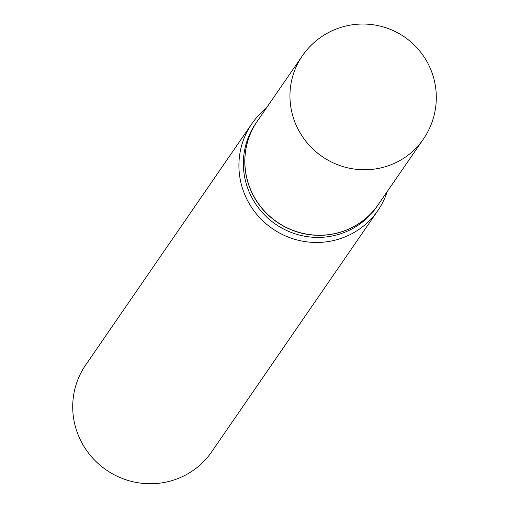 <?xml version="1.0" encoding="UTF-8"?>
<svg xmlns="http://www.w3.org/2000/svg" width="509" height="509" viewBox="0 0 509 509"><rect width="100%" height="100%" fill="white"/><g stroke="black" fill="none" stroke-linecap="round" stroke-linejoin="round"><path stroke-width="0.76" d="M423.342 139.154L378.251 204.618A73.455 71.712 -145.4 0 1 352.514 227.243A73.455 71.712 -145.4 0 1 263.821 210.363A73.455 71.712 -145.4 0 1 257.261 121.282L302.359 55.818A73.455 71.712 -145.4 0 0 298.77 130.52A73.455 71.712 -145.4 0 0 397.612 161.773A73.455 71.712 -145.4 0 0 423.342 139.154A73.455 73.455 0 0 0 427.465 62.55A73.455 73.455 0 0 0 302.359 55.818M378.212 204.675A73.455 71.712 -145.4 0 1 378.174 204.726A73.455 71.712 -145.4 0 1 253.603 196.092A73.455 71.712 -145.4 0 1 257.191 121.39A73.455 71.712 -145.4 0 1 257.223 121.339M378.174 204.726L376.743 206.8A73.455 71.712 -145.4 0 1 252.178 198.166A73.455 71.712 -145.4 0 1 255.76 123.464L257.191 121.39M387.209 191.613A76.515 74.702 -145.4 0 1 377.863 210.573L211.668 451.852A76.515 74.702 -145.4 0 1 81.904 442.855A76.515 74.702 -145.4 0 1 85.639 365.036L251.84 123.763A76.515 74.702 -145.4 0 1 266.226 108.277M377.863 210.573A76.515 74.702 -145.4 0 1 248.099 201.577A76.515 74.702 -145.4 0 1 251.84 123.763"/></g></svg>
